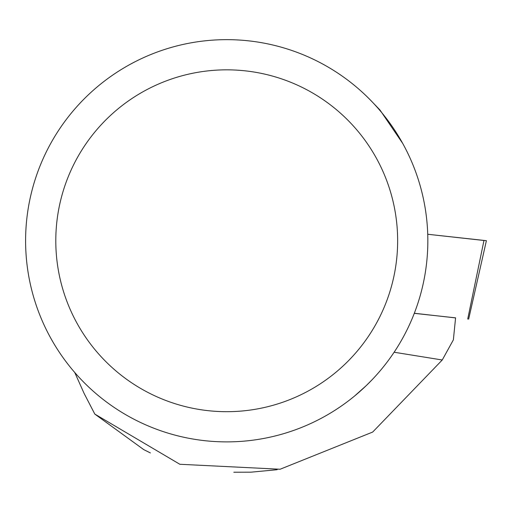 <?xml version="1.0" encoding="UTF-8"?>
<svg xmlns="http://www.w3.org/2000/svg" width="512" height="512" viewBox="0 0 512 512"><rect width="100%" height="100%" fill="white"/><g stroke="black" fill="none" stroke-linecap="round" stroke-linejoin="round"><path stroke-width="0.77" d="M455.578 317.907L414.33 313.261M483.968 240.486L427.744 234.266L486.4 240.685L468.646 319.194M414.298 313.344L455.584 317.843L453.37 339.859L442.253 359.987L372.685 432.058L280.109 469.242L179.84 464.269L94.797 414.067L84.096 393.395L74.758 372.512M394.131 352.237L442.253 359.987M94.797 414.067L143.763 449.632L150.4 452.941M277.184 469.702L250.931 472.179L233.811 472.224M354.63 395.974L366.278 385.594L372.512 379.322M402.784 143.539L380.006 110.042L369.952 99.571M25.6 240.768A201.126 201.126 0 0 1 327.283 66.592A201.126 201.126 0 0 1 327.283 414.944A201.126 201.126 0 0 1 25.6 240.768M55.795 240.768A170.931 170.931 0 0 1 312.186 92.736A170.931 170.931 0 0 1 312.186 388.794A170.931 170.931 0 0 1 55.795 240.768M467.718 319.078L483.987 240.397"/></g></svg>
